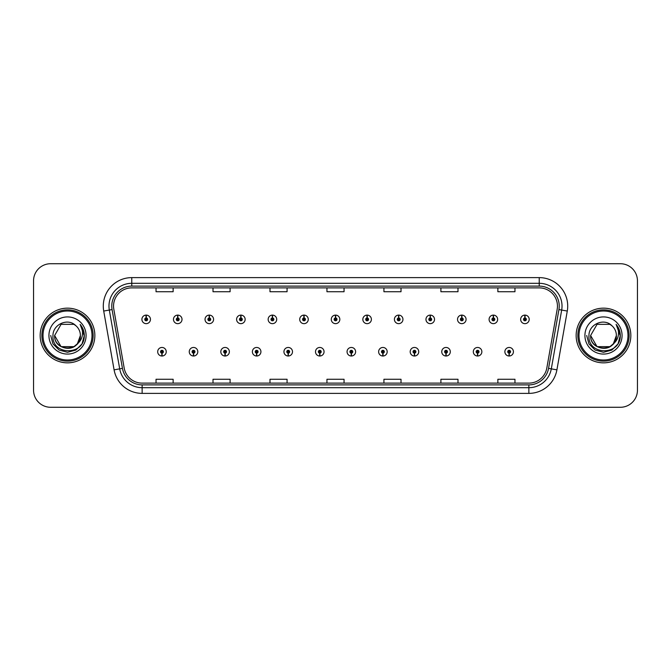 <?xml version="1.0" encoding="UTF-8"?>
<svg xmlns="http://www.w3.org/2000/svg" width="671" height="671" viewBox="0 0 671 671"><rect width="100%" height="100%" fill="white"/><g stroke="black" fill="none" stroke-linecap="round" stroke-linejoin="round"><path stroke-width="1.01" d="M193.466 353.156L193.34 356.007A4.269 4.269 0 0 0 193.709 356.007L193.592 353.156A1.426 1.426 0 0 0 194.951 351.738A1.426 1.426 0 0 0 193.525 350.312A1.426 1.426 0 0 0 192.099 351.738A1.426 1.426 0 0 0 193.466 353.156L193.5 352.309A0.57 0.57 0 0 1 192.954 351.738A0.57 0.57 0 0 1 193.525 351.168A0.57 0.57 0 0 1 194.095 351.738A0.57 0.57 0 0 1 193.55 352.309L193.592 353.156M225.028 353.156L224.902 356.007A4.269 4.269 0 0 0 225.271 356.007L225.154 353.156A1.426 1.426 0 0 0 226.513 351.738A1.426 1.426 0 0 0 225.087 350.312A1.426 1.426 0 0 0 223.661 351.738A1.426 1.426 0 0 0 225.028 353.156L225.062 352.309A0.57 0.57 0 0 1 224.517 351.738A0.57 0.57 0 0 1 225.087 351.168A0.57 0.57 0 0 1 225.657 351.738A0.57 0.57 0 0 1 225.112 352.309L225.154 353.156M256.59 353.156L256.465 356.007A4.269 4.269 0 0 0 256.834 356.007L256.716 353.156A1.426 1.426 0 0 0 258.075 351.738A1.426 1.426 0 0 0 256.649 350.312A1.426 1.426 0 0 0 255.223 351.738A1.426 1.426 0 0 0 256.59 353.156L256.624 352.309A0.57 0.57 0 0 1 256.079 351.738A0.57 0.57 0 0 1 256.649 351.168A0.57 0.57 0 0 1 257.219 351.738A0.57 0.57 0 0 1 256.674 352.309L256.716 353.156M288.153 353.156L288.027 356.007A4.269 4.269 0 0 0 288.396 356.007L288.278 353.156A1.426 1.426 0 0 0 289.637 351.738A1.426 1.426 0 0 0 288.211 350.312A1.426 1.426 0 0 0 286.785 351.738A1.426 1.426 0 0 0 288.153 353.156L288.186 352.309A0.57 0.57 0 0 1 287.641 351.738A0.57 0.57 0 0 1 288.211 351.168A0.57 0.57 0 0 1 288.782 351.738A0.57 0.57 0 0 1 288.236 352.309L288.278 353.156M319.715 353.156L319.589 356.007A4.269 4.269 0 0 0 319.966 356.007L319.841 353.156A1.426 1.426 0 0 0 321.199 351.738A1.426 1.426 0 0 0 319.773 350.312A1.426 1.426 0 0 0 318.348 351.738A1.426 1.426 0 0 0 319.715 353.156L319.748 352.309A0.57 0.57 0 0 1 319.203 351.738A0.57 0.57 0 0 1 319.773 351.168A0.57 0.57 0 0 1 320.344 351.738A0.57 0.57 0 0 1 319.799 352.309L319.841 353.156M351.277 353.156L351.151 356.007A4.269 4.269 0 0 0 351.529 356.007L351.403 353.156A1.426 1.426 0 0 0 352.761 351.738A1.426 1.426 0 0 0 351.336 350.312A1.426 1.426 0 0 0 349.91 351.738A1.426 1.426 0 0 0 351.277 353.156L351.31 352.309A0.57 0.57 0 0 1 350.765 351.738A0.57 0.57 0 0 1 351.336 351.168A0.57 0.57 0 0 1 351.906 351.738A0.57 0.57 0 0 1 351.361 352.309L351.403 353.156M382.839 353.156L382.713 356.007A4.269 4.269 0 0 0 383.091 356.007L382.965 353.156A1.426 1.426 0 0 0 384.324 351.738A1.426 1.426 0 0 0 382.898 350.312A1.426 1.426 0 0 0 381.48 351.738A1.426 1.426 0 0 0 382.839 353.156L382.873 352.309A0.57 0.57 0 0 1 382.327 351.738A0.57 0.57 0 0 1 382.898 351.168A0.57 0.57 0 0 1 383.468 351.738A0.57 0.57 0 0 1 382.923 352.309L382.965 353.156M414.401 353.156L414.275 356.007A4.269 4.269 0 0 0 414.653 356.007L414.527 353.156A1.426 1.426 0 0 0 415.886 351.738A1.426 1.426 0 0 0 414.46 350.312A1.426 1.426 0 0 0 413.042 351.738A1.426 1.426 0 0 0 414.401 353.156L414.435 352.309A0.57 0.57 0 0 1 413.89 351.738A0.57 0.57 0 0 1 414.46 351.168A0.57 0.57 0 0 1 415.03 351.738A0.57 0.57 0 0 1 414.485 352.309L414.527 353.156M445.963 353.156L445.838 356.007A4.269 4.269 0 0 0 446.215 356.007L446.089 353.156A1.426 1.426 0 0 0 447.448 351.738A1.426 1.426 0 0 0 446.022 350.312A1.426 1.426 0 0 0 444.605 351.738A1.426 1.426 0 0 0 445.963 353.156L445.997 352.309A0.57 0.57 0 0 1 445.452 351.738A0.57 0.57 0 0 1 446.022 351.168A0.57 0.57 0 0 1 446.592 351.738A0.57 0.57 0 0 1 446.047 352.309L446.089 353.156M477.526 353.156L477.4 356.007A4.269 4.269 0 0 0 477.777 356.007L477.651 353.156A1.426 1.426 0 0 0 479.01 351.738A1.426 1.426 0 0 0 477.584 350.312A1.426 1.426 0 0 0 476.167 351.738A1.426 1.426 0 0 0 477.526 353.156L477.559 352.309A0.57 0.57 0 0 1 477.014 351.738A0.57 0.57 0 0 1 477.584 351.168A0.57 0.57 0 0 1 478.155 351.738A0.57 0.57 0 0 1 477.609 352.309L477.651 353.156M509.088 353.156L508.962 356.007A4.269 4.269 0 0 0 509.339 356.007L509.214 353.156A1.426 1.426 0 0 0 510.572 351.738A1.426 1.426 0 0 0 509.146 350.312A1.426 1.426 0 0 0 507.729 351.738A1.426 1.426 0 0 0 509.088 353.156L509.121 352.309A0.57 0.57 0 0 1 508.576 351.738A0.57 0.57 0 0 1 509.146 351.168A0.57 0.57 0 0 1 509.717 351.738A0.57 0.57 0 0 1 509.172 352.309L509.214 353.156M161.904 353.156L161.778 356.007A4.269 4.269 0 0 0 162.147 356.007L162.03 353.156A1.426 1.426 0 0 0 163.389 351.738A1.426 1.426 0 0 0 161.963 350.312A1.426 1.426 0 0 0 160.537 351.738A1.426 1.426 0 0 0 161.904 353.156L161.937 352.309A0.57 0.57 0 0 1 161.392 351.738A0.57 0.57 0 0 1 161.963 351.168A0.57 0.57 0 0 1 162.533 351.738A0.57 0.57 0 0 1 161.988 352.309L162.03 353.156M177.807 317.953L177.932 315.11A4.269 4.269 0 0 0 177.555 315.11L177.681 317.953A1.426 1.426 0 0 0 176.322 319.379A1.426 1.426 0 0 0 177.748 320.805A1.426 1.426 0 0 0 179.174 319.379A1.426 1.426 0 0 0 177.807 317.953L177.773 318.809A0.57 0.57 0 0 1 178.318 319.379A0.57 0.57 0 0 1 177.748 319.95A0.57 0.57 0 0 1 177.178 319.379A0.57 0.57 0 0 1 177.723 318.809L177.681 317.953M209.369 317.953L209.495 315.11A4.269 4.269 0 0 0 209.117 315.11L209.243 317.953A1.426 1.426 0 0 0 207.884 319.379A1.426 1.426 0 0 0 209.31 320.805A1.426 1.426 0 0 0 210.736 319.379A1.426 1.426 0 0 0 209.369 317.953L209.335 318.809A0.57 0.57 0 0 1 209.88 319.379A0.57 0.57 0 0 1 209.31 319.95A0.57 0.57 0 0 1 208.74 319.379A0.57 0.57 0 0 1 209.285 318.809L209.243 317.953M240.931 317.953L241.057 315.11A4.269 4.269 0 0 0 240.688 315.11L240.805 317.953A1.426 1.426 0 0 0 239.446 319.379A1.426 1.426 0 0 0 240.872 320.805A1.426 1.426 0 0 0 242.298 319.379A1.426 1.426 0 0 0 240.931 317.953L240.897 318.809A0.57 0.57 0 0 1 241.443 319.379A0.57 0.57 0 0 1 240.872 319.95A0.57 0.57 0 0 1 240.302 319.379A0.57 0.57 0 0 1 240.847 318.809L240.805 317.953M272.493 317.953L272.619 315.11A4.269 4.269 0 0 0 272.25 315.11L272.367 317.953A1.426 1.426 0 0 0 271.009 319.379A1.426 1.426 0 0 0 272.434 320.805A1.426 1.426 0 0 0 273.86 319.379A1.426 1.426 0 0 0 272.493 317.953L272.46 318.809A0.57 0.57 0 0 1 273.005 319.379A0.57 0.57 0 0 1 272.434 319.95A0.57 0.57 0 0 1 271.864 319.379A0.57 0.57 0 0 1 272.409 318.809L272.367 317.953M304.055 317.953L304.181 315.11A4.269 4.269 0 0 0 303.812 315.11L303.929 317.953A1.426 1.426 0 0 0 302.571 319.379A1.426 1.426 0 0 0 303.997 320.805A1.426 1.426 0 0 0 305.422 319.379A1.426 1.426 0 0 0 304.055 317.953L304.022 318.809A0.57 0.57 0 0 1 304.567 319.379A0.57 0.57 0 0 1 303.997 319.95A0.57 0.57 0 0 1 303.426 319.379A0.57 0.57 0 0 1 303.971 318.809L303.929 317.953M335.617 317.953L335.743 315.11A4.269 4.269 0 0 0 335.374 315.11L335.492 317.953A1.426 1.426 0 0 0 334.133 319.379A1.426 1.426 0 0 0 335.559 320.805A1.426 1.426 0 0 0 336.985 319.379A1.426 1.426 0 0 0 335.617 317.953L335.584 318.809A0.57 0.57 0 0 1 336.129 319.379A0.57 0.57 0 0 1 335.559 319.95A0.57 0.57 0 0 1 334.988 319.379A0.57 0.57 0 0 1 335.534 318.809L335.492 317.953M367.18 317.953L367.305 315.11A4.269 4.269 0 0 0 366.936 315.11L367.054 317.953A1.426 1.426 0 0 0 365.695 319.379A1.426 1.426 0 0 0 367.121 320.805A1.426 1.426 0 0 0 368.547 319.379A1.426 1.426 0 0 0 367.18 317.953L367.146 318.809A0.57 0.57 0 0 1 367.691 319.379A0.57 0.57 0 0 1 367.121 319.95A0.57 0.57 0 0 1 366.551 319.379A0.57 0.57 0 0 1 367.096 318.809L367.054 317.953M398.742 317.953L398.868 315.11A4.269 4.269 0 0 0 398.499 315.11L398.616 317.953A1.426 1.426 0 0 0 397.257 319.379A1.426 1.426 0 0 0 398.683 320.805A1.426 1.426 0 0 0 400.109 319.379A1.426 1.426 0 0 0 398.742 317.953L398.708 318.809A0.57 0.57 0 0 1 399.253 319.379A0.57 0.57 0 0 1 398.683 319.95A0.57 0.57 0 0 1 398.113 319.379A0.57 0.57 0 0 1 398.658 318.809L398.616 317.953M430.304 317.953L430.43 315.11A4.269 4.269 0 0 0 430.061 315.11L430.178 317.953A1.426 1.426 0 0 0 428.819 319.379A1.426 1.426 0 0 0 430.245 320.805A1.426 1.426 0 0 0 431.671 319.379A1.426 1.426 0 0 0 430.304 317.953L430.27 318.809A0.57 0.57 0 0 1 430.816 319.379A0.57 0.57 0 0 1 430.245 319.95A0.57 0.57 0 0 1 429.675 319.379A0.57 0.57 0 0 1 430.22 318.809L430.178 317.953M461.866 317.953L461.992 315.11A4.269 4.269 0 0 0 461.623 315.11L461.74 317.953A1.426 1.426 0 0 0 460.381 319.379A1.426 1.426 0 0 0 461.807 320.805A1.426 1.426 0 0 0 463.233 319.379A1.426 1.426 0 0 0 461.866 317.953L461.833 318.809A0.57 0.57 0 0 1 462.378 319.379A0.57 0.57 0 0 1 461.807 319.95A0.57 0.57 0 0 1 461.237 319.379A0.57 0.57 0 0 1 461.782 318.809L461.74 317.953M493.428 317.953L493.554 315.11A4.269 4.269 0 0 0 493.185 315.11L493.302 317.953A1.426 1.426 0 0 0 491.944 319.379A1.426 1.426 0 0 0 493.37 320.805A1.426 1.426 0 0 0 494.795 319.379A1.426 1.426 0 0 0 493.428 317.953L493.395 318.809A0.57 0.57 0 0 1 493.94 319.379A0.57 0.57 0 0 1 493.37 319.95A0.57 0.57 0 0 1 492.799 319.379A0.57 0.57 0 0 1 493.344 318.809L493.302 317.953M524.99 317.953L525.116 315.11A4.269 4.269 0 0 0 524.747 315.11L524.865 317.953A1.426 1.426 0 0 0 523.506 319.379A1.426 1.426 0 0 0 524.932 320.805A1.426 1.426 0 0 0 526.358 319.379A1.426 1.426 0 0 0 524.99 317.953L524.957 318.809A0.57 0.57 0 0 1 525.502 319.379A0.57 0.57 0 0 1 524.932 319.95A0.57 0.57 0 0 1 524.361 319.379A0.57 0.57 0 0 1 524.907 318.809L524.865 317.953M146.244 317.953L146.37 315.11A4.269 4.269 0 0 0 145.993 315.11L146.119 317.953A1.426 1.426 0 0 0 144.76 319.379A1.426 1.426 0 0 0 146.186 320.805A1.426 1.426 0 0 0 147.603 319.379A1.426 1.426 0 0 0 146.244 317.953L146.211 318.809A0.57 0.57 0 0 1 146.756 319.379A0.57 0.57 0 0 1 146.186 319.95A0.57 0.57 0 0 1 145.615 319.379A0.57 0.57 0 0 1 146.161 318.809L146.119 317.953M40.159 335.5A27.343 27.343 0 0 0 67.503 362.843A27.343 27.343 0 0 0 94.854 335.5A27.343 27.343 0 0 0 67.503 308.157A27.343 27.343 0 0 0 40.159 335.5A27.343 27.343 0 0 0 67.503 362.843A27.343 27.343 0 0 0 94.854 335.5A27.343 27.343 0 0 0 67.503 308.157A27.343 27.343 0 0 0 40.159 335.5M576.146 335.5A27.343 27.343 0 0 0 603.497 362.843A27.343 27.343 0 0 0 630.841 335.5A27.343 27.343 0 0 0 603.497 308.157A27.343 27.343 0 0 0 576.146 335.5A27.343 27.343 0 0 0 603.497 362.843A27.343 27.343 0 0 0 630.841 335.5A27.343 27.343 0 0 0 603.497 308.157A27.343 27.343 0 0 0 576.146 335.5M113.542 306.102A18.234 18.234 0 0 1 131.768 287.876L539.232 287.876A18.234 18.234 0 0 1 557.182 309.272L546.815 368.06A18.234 18.234 0 0 1 528.865 383.124L142.135 383.124A18.234 18.234 0 0 1 124.185 368.06L113.818 309.272A18.234 18.234 0 0 1 113.542 306.102M111.772 306.102A19.996 19.996 0 0 0 112.074 309.574L122.441 368.371A19.996 19.996 0 0 0 142.135 384.894L528.865 384.894A19.996 19.996 0 0 0 548.559 368.371L558.926 309.574A19.996 19.996 0 0 0 539.232 286.106L131.768 286.106A19.996 19.996 0 0 0 111.772 306.102M103.72 311.05A28.484 28.484 0 0 1 131.768 277.618L539.232 277.618A28.484 28.484 0 0 1 567.28 311.05L556.913 369.847A28.484 28.484 0 0 1 528.865 393.382L142.135 393.382A28.484 28.484 0 0 1 114.087 369.847L103.72 311.05L109.323 310.061A22.789 22.789 0 0 1 131.768 283.313L539.232 283.313A22.789 22.789 0 0 1 561.677 310.061L551.302 368.857A22.789 22.789 0 0 1 528.865 387.687L142.135 387.687A22.789 22.789 0 0 1 119.698 368.857L109.323 310.061A22.789 22.789 0 0 1 108.979 306.102M637.45 280.805A17.094 17.094 0 0 0 620.356 263.72L50.644 263.72A17.094 17.094 0 0 0 33.55 280.805L33.55 390.195A17.094 17.094 0 0 0 50.644 407.28L620.356 407.28A17.094 17.094 0 0 0 637.45 390.195L637.45 280.805L637.45 390.195M548.559 368.371L551.302 368.857L561.677 310.061L567.28 311.05M326.953 287.876L326.953 291.734L344.047 291.734L344.047 287.876M269.985 287.876L269.985 291.734L287.071 291.734L287.071 287.876M213.009 287.876L213.009 291.734L230.103 291.734L230.103 287.876M156.041 287.876L156.041 291.734L173.135 291.734L173.135 287.876M383.929 287.876L383.929 291.734L401.015 291.734L401.015 287.876M440.897 287.876L440.897 291.734L457.991 291.734L457.991 287.876M497.865 287.876L497.865 291.734L514.959 291.734L514.959 287.876M344.047 383.124L344.047 379.266L326.953 379.266L326.953 383.124M287.071 383.124L287.071 379.266L269.985 379.266L269.985 383.124M230.103 383.124L230.103 379.266L213.009 379.266L213.009 383.124M173.135 383.124L173.135 379.266L156.041 379.266L156.041 383.124M401.015 383.124L401.015 379.266L383.929 379.266L383.929 383.124M457.991 383.124L457.991 379.266L440.897 379.266L440.897 383.124M514.959 383.124L514.959 379.266L497.865 379.266L497.865 383.124M33.55 280.805L33.55 390.195M620.356 263.72L50.644 263.72M50.644 407.28L620.356 407.28M150.455 319.379A4.269 4.269 0 0 0 146.37 315.11A4.269 4.269 0 0 1 150.455 319.379A4.269 4.269 0 0 1 146.186 323.648A4.269 4.269 0 0 1 141.908 319.379A4.269 4.269 0 0 1 145.993 315.11M157.693 351.738A4.269 4.269 0 0 0 161.778 356.007A4.269 4.269 0 0 1 157.693 351.738A4.269 4.269 0 0 1 161.963 347.461A4.269 4.269 0 0 1 166.24 351.738A4.269 4.269 0 0 1 162.147 356.007M182.017 319.379A4.269 4.269 0 0 0 177.932 315.11A4.269 4.269 0 0 1 182.017 319.379A4.269 4.269 0 0 1 177.748 323.648A4.269 4.269 0 0 1 173.47 319.379A4.269 4.269 0 0 1 177.555 315.11M213.579 319.379A4.269 4.269 0 0 0 209.495 315.11A4.269 4.269 0 0 1 213.579 319.379A4.269 4.269 0 0 1 209.31 323.648A4.269 4.269 0 0 1 205.032 319.379A4.269 4.269 0 0 1 209.117 315.11M245.141 319.379A4.269 4.269 0 0 0 241.057 315.11A4.269 4.269 0 0 1 245.141 319.379A4.269 4.269 0 0 1 240.872 323.648A4.269 4.269 0 0 1 236.595 319.379A4.269 4.269 0 0 1 240.688 315.11M276.704 319.379A4.269 4.269 0 0 0 272.619 315.11A4.269 4.269 0 0 1 276.704 319.379A4.269 4.269 0 0 1 272.434 323.648A4.269 4.269 0 0 1 268.157 319.379A4.269 4.269 0 0 1 272.25 315.11L272.342 317.383M189.256 351.738A4.269 4.269 0 0 0 193.34 356.007A4.269 4.269 0 0 1 189.256 351.738A4.269 4.269 0 0 1 193.525 347.461A4.269 4.269 0 0 1 197.802 351.738A4.269 4.269 0 0 1 193.709 356.007M220.818 351.738A4.269 4.269 0 0 0 224.902 356.007A4.269 4.269 0 0 1 220.818 351.738A4.269 4.269 0 0 1 225.087 347.461A4.269 4.269 0 0 1 229.365 351.738A4.269 4.269 0 0 1 225.271 356.007M252.38 351.738A4.269 4.269 0 0 0 256.465 356.007A4.269 4.269 0 0 1 252.38 351.738A4.269 4.269 0 0 1 256.649 347.461A4.269 4.269 0 0 1 260.927 351.738A4.269 4.269 0 0 1 256.834 356.007L256.741 353.726M80.335 324.663C82.944 327.817 84.261 331.432 84.303 335.5L84.269 336.465C83.749 355.898 51.516 355.378 52.967 335.5C52.824 324.311 68.039 317.484 75.94 325.77L73.944 324.345L61.069 324.345L54.628 335.5L61.069 324.345L73.944 324.345L75.94 325.77L73.944 324.345L61.069 324.345L54.628 335.5L61.069 324.345L73.944 324.345L75.94 325.77L73.944 324.345L61.069 324.345L54.628 335.5L61.069 324.345L73.944 324.345L75.94 325.77L73.944 324.345L61.069 324.345L54.628 335.5L61.069 324.345L73.944 324.345L75.94 325.77L73.944 324.345L61.069 324.345L54.628 335.5C53.839 352.116 81.174 352.116 80.386 335.5A12.883 12.883 0 0 0 75.94 325.77L73.944 324.345L61.069 324.345L54.628 335.5C53.839 352.116 81.174 352.116 80.386 335.5C81.174 352.116 53.839 352.116 54.628 335.5C53.839 352.116 81.174 352.116 80.386 335.5C81.174 352.116 53.839 352.116 54.628 335.5C53.839 352.116 81.174 352.116 80.386 335.5C81.174 352.116 53.839 352.116 54.628 335.5L61.069 346.655L73.944 346.655L77.375 343.778L80.386 335.5A12.883 12.883 0 0 1 77.375 343.778C70.539 353.013 53.957 347.1 54.628 335.5L61.069 346.655L73.944 346.655L77.341 343.812M92.002 335.5A24.5 24.5 0 0 0 67.503 311A24.5 24.5 0 0 0 43.011 335.5A24.5 24.5 0 0 0 67.503 360A24.5 24.5 0 0 0 92.002 335.5M93.143 335.5A25.641 25.641 0 0 0 67.503 309.859A25.641 25.641 0 0 0 41.87 335.5A25.641 25.641 0 0 0 67.503 361.141A25.641 25.641 0 0 0 93.143 335.5M48.933 335.5A18.578 18.578 0 0 0 67.503 354.078A18.578 18.578 0 0 0 86.081 335.5A18.578 18.578 0 0 0 67.503 316.922A18.578 18.578 0 0 0 48.933 335.5M84.303 335.634L84.303 335.5C84.252 331.273 82.843 327.565 80.084 324.37C82.189 327.817 82.927 331.533 82.307 335.5C81.703 338.88 80.059 341.64 77.375 343.778M80.21 324.512L84.294 335.986L80.21 324.512L84.294 335.986L80.21 324.512L84.294 335.986L80.21 324.512L84.294 335.986L80.21 324.512L84.294 335.986L80.21 324.512L84.303 335.5L82.047 343.896L75.907 350.044L67.503 352.292L59.107 350.044L52.959 343.896L50.711 335.5M616.33 324.663C618.93 327.817 620.247 331.432 620.289 335.5L620.264 336.465C619.744 355.898 587.502 355.378 588.953 335.5C588.811 324.311 604.026 317.484 611.935 325.77L609.931 324.345L597.056 324.345L590.614 335.5L597.056 324.345L609.931 324.345L611.935 325.77L609.931 324.345L597.056 324.345L590.614 335.5L597.056 324.345L609.931 324.345L611.935 325.77L609.931 324.345L597.056 324.345L590.614 335.5L597.056 324.345L609.931 324.345L611.935 325.77L609.931 324.345L597.056 324.345L590.614 335.5L597.056 324.345L609.931 324.345L611.935 325.77L609.931 324.345L597.056 324.345L590.614 335.5C589.826 352.116 617.161 352.116 616.372 335.5A12.883 12.883 0 0 0 611.935 325.77L609.931 324.345L597.056 324.345L590.614 335.5C589.826 352.116 617.161 352.116 616.372 335.5C617.161 352.116 589.826 352.116 590.614 335.5C589.826 352.116 617.161 352.116 616.372 335.5C617.161 352.116 589.826 352.116 590.614 335.5C589.826 352.116 617.161 352.116 616.372 335.5C617.161 352.116 589.826 352.116 590.614 335.5C589.826 352.116 617.161 352.116 616.372 335.5L613.361 343.778A12.883 12.883 0 0 0 616.372 335.5M620.289 335.634L620.289 335.5C620.239 331.273 618.838 327.565 616.07 324.37C618.176 327.817 618.914 331.533 618.293 335.5C617.697 338.88 616.053 341.64 613.361 343.778C606.525 353.013 589.943 347.1 590.614 335.5L597.056 346.655L609.931 346.655L613.328 343.812M627.989 335.5A24.5 24.5 0 0 0 603.497 311A24.5 24.5 0 0 0 578.998 335.5A24.5 24.5 0 0 0 603.497 360A24.5 24.5 0 0 0 627.989 335.5M629.13 335.5A25.641 25.641 0 0 0 603.497 309.859A25.641 25.641 0 0 0 577.857 335.5A25.641 25.641 0 0 0 603.497 361.141A25.641 25.641 0 0 0 629.13 335.5M584.919 335.5A18.578 18.578 0 0 0 603.497 354.078A18.578 18.578 0 0 0 622.067 335.5A18.578 18.578 0 0 0 603.497 316.922A18.578 18.578 0 0 0 584.919 335.5M616.196 324.512L620.281 335.986L616.196 324.512L620.281 335.986L616.196 324.512L620.281 335.986L616.196 324.512L620.281 335.986L616.196 324.512L620.289 335.5L618.041 343.896L611.893 350.044L603.497 352.292L595.093 350.044L588.953 343.896L586.697 335.5M308.266 319.379A4.269 4.269 0 0 0 304.181 315.11A4.269 4.269 0 0 1 308.266 319.379A4.269 4.269 0 0 1 303.997 323.648A4.269 4.269 0 0 1 299.719 319.379A4.269 4.269 0 0 1 303.812 315.11L303.904 317.383M339.828 319.379A4.269 4.269 0 0 0 335.743 315.11A4.269 4.269 0 0 1 339.828 319.379A4.269 4.269 0 0 1 335.559 323.648A4.269 4.269 0 0 1 331.281 319.379A4.269 4.269 0 0 1 335.374 315.11L335.466 317.383M371.39 319.379A4.269 4.269 0 0 0 367.305 315.11A4.269 4.269 0 0 1 371.39 319.379A4.269 4.269 0 0 1 367.121 323.648A4.269 4.269 0 0 1 362.843 319.379A4.269 4.269 0 0 1 366.936 315.11L367.029 317.383M283.942 351.738A4.269 4.269 0 0 0 288.027 356.007A4.269 4.269 0 0 1 283.942 351.738A4.269 4.269 0 0 1 288.211 347.461A4.269 4.269 0 0 1 292.489 351.738A4.269 4.269 0 0 1 288.396 356.007L288.304 353.726M315.504 351.738A4.269 4.269 0 0 0 319.589 356.007A4.269 4.269 0 0 1 315.504 351.738A4.269 4.269 0 0 1 319.773 347.461A4.269 4.269 0 0 1 324.051 351.738A4.269 4.269 0 0 1 319.966 356.007L319.866 353.726M347.066 351.738A4.269 4.269 0 0 0 351.151 356.007A4.269 4.269 0 0 1 347.066 351.738A4.269 4.269 0 0 1 351.336 347.461A4.269 4.269 0 0 1 355.613 351.738A4.269 4.269 0 0 1 351.529 356.007L351.428 353.726M402.952 319.379A4.269 4.269 0 0 0 398.868 315.11A4.269 4.269 0 0 1 402.952 319.379A4.269 4.269 0 0 1 398.683 323.648A4.269 4.269 0 0 1 394.405 319.379A4.269 4.269 0 0 1 398.499 315.11L398.591 317.383M434.514 319.379A4.269 4.269 0 0 0 430.43 315.11A4.269 4.269 0 0 1 434.514 319.379A4.269 4.269 0 0 1 430.245 323.648A4.269 4.269 0 0 1 425.968 319.379A4.269 4.269 0 0 1 430.061 315.11L430.153 317.383M466.077 319.379A4.269 4.269 0 0 0 461.992 315.11A4.269 4.269 0 0 1 466.077 319.379A4.269 4.269 0 0 1 461.807 323.648A4.269 4.269 0 0 1 457.53 319.379A4.269 4.269 0 0 1 461.623 315.11M497.639 319.379A4.269 4.269 0 0 0 493.554 315.11A4.269 4.269 0 0 1 497.639 319.379A4.269 4.269 0 0 1 493.37 323.648A4.269 4.269 0 0 1 489.092 319.379A4.269 4.269 0 0 1 493.185 315.11M529.201 319.379A4.269 4.269 0 0 0 525.116 315.11A4.269 4.269 0 0 1 529.201 319.379A4.269 4.269 0 0 1 524.932 323.648A4.269 4.269 0 0 1 520.654 319.379A4.269 4.269 0 0 1 524.747 315.11M378.629 351.738A4.269 4.269 0 0 0 382.713 356.007A4.269 4.269 0 0 1 378.629 351.738A4.269 4.269 0 0 1 382.898 347.461A4.269 4.269 0 0 1 387.175 351.738A4.269 4.269 0 0 1 383.091 356.007L382.99 353.726M410.191 351.738A4.269 4.269 0 0 0 414.275 356.007A4.269 4.269 0 0 1 410.191 351.738A4.269 4.269 0 0 1 414.46 347.461A4.269 4.269 0 0 1 418.738 351.738A4.269 4.269 0 0 1 414.653 356.007L414.552 353.726M441.753 351.738A4.269 4.269 0 0 0 445.838 356.007A4.269 4.269 0 0 1 441.753 351.738A4.269 4.269 0 0 1 446.022 347.461A4.269 4.269 0 0 1 450.3 351.738A4.269 4.269 0 0 1 446.215 356.007M473.315 351.738A4.269 4.269 0 0 0 477.4 356.007A4.269 4.269 0 0 1 473.315 351.738A4.269 4.269 0 0 1 477.584 347.461A4.269 4.269 0 0 1 481.862 351.738A4.269 4.269 0 0 1 477.777 356.007M504.877 351.738A4.269 4.269 0 0 0 508.962 356.007A4.269 4.269 0 0 1 504.877 351.738A4.269 4.269 0 0 1 509.146 347.461A4.269 4.269 0 0 1 513.424 351.738A4.269 4.269 0 0 1 509.339 356.007M539.232 277.618L539.232 286.106M109.323 310.061L112.074 309.574M142.135 393.382L142.135 384.894M528.865 384.894L528.865 393.382M114.087 369.847L122.441 368.371M558.926 309.574L561.677 310.061M131.768 277.618L131.768 286.106M551.302 368.857L556.913 369.847"/></g></svg>
